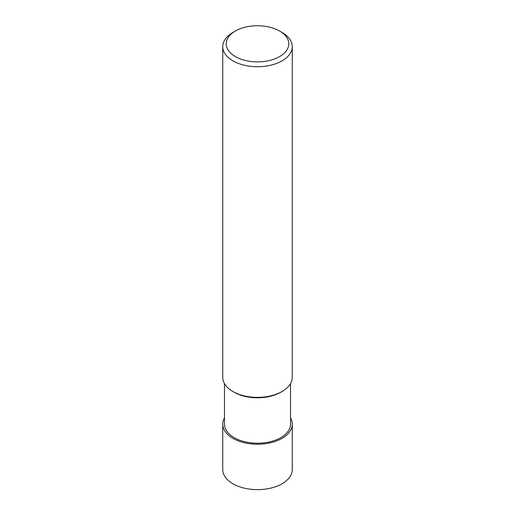 <?xml version="1.0" encoding="UTF-8"?>
<svg xmlns="http://www.w3.org/2000/svg" width="515" height="515" viewBox="0 0 515 515"><rect width="100%" height="100%" fill="white"/><g stroke="black" fill="none" stroke-linecap="round" stroke-linejoin="round"><path stroke-width="0.77" d="M290.524 383.585L290.524 424.154A33.024 19.068 180 0 1 280.849 437.634A33.024 19.068 180 0 1 244.863 441.767A33.024 19.068 180 0 1 224.476 424.154L224.476 383.585M279.626 31.042L282.078 32.458A34.763 20.072 180 0 1 292.263 46.653L292.263 377.321A34.763 20.072 180 0 1 282.078 391.509L280.855 392.218A33.024 19.068 180 0 1 280.849 392.218A33.024 19.068 180 0 1 234.145 392.218L232.922 391.509A34.763 20.072 180 0 1 222.738 377.321L222.738 46.653A34.763 20.072 180 0 1 232.922 32.458L235.374 31.042A31.286 18.064 180 0 1 279.626 31.042A31.286 18.064 180 0 1 279.626 56.586A31.286 18.064 180 0 1 235.374 56.586A31.286 18.064 180 0 1 235.374 31.042M280.849 392.218L282.078 391.509A34.763 20.072 180 0 1 232.922 391.509M292.263 46.653A34.763 20.072 180 0 1 282.078 60.841A34.763 20.072 180 0 1 244.2 65.193A34.763 20.072 180 0 1 222.738 46.653M290.524 417.884A34.763 20.072 180 0 1 292.263 424.154L292.263 469.564A34.763 20.072 180 0 1 282.078 483.759A34.763 20.072 180 0 1 244.2 488.111A34.763 20.072 180 0 1 222.738 469.564L222.738 424.154A34.763 20.072 180 0 1 224.476 417.884M292.263 424.154A34.763 20.072 180 0 1 282.078 438.342A34.763 20.072 180 0 1 244.2 442.694A34.763 20.072 180 0 1 222.738 424.154"/></g></svg>
